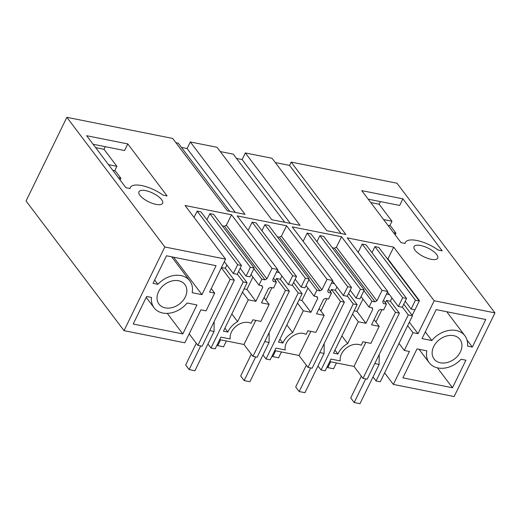 <?xml version="1.0" encoding="UTF-8"?>
<svg xmlns="http://www.w3.org/2000/svg" width="521" height="521" viewBox="0 0 521 521"><rect width="100%" height="100%" fill="white"/><g stroke="black" fill="none" stroke-linecap="round" stroke-linejoin="round"><path stroke-width="0.78" d="M275.296 162.552L289.546 165.398L291.161 162.09L396.976 183.216L494.95 312.887L454.143 396.553L393.348 384.413L409.421 351.46L404.296 350.438L412.958 332.678L417.992 333.681L434.201 300.76L393.7 247.149L347.24 237.876L387.748 291.486L384.908 290.92L382.075 290.353L341.568 236.742L292.222 226.895L332.73 280.506L327.051 279.373L286.55 225.762L237.205 215.909L277.706 269.52L272.034 268.387L231.526 214.776L185.072 205.508L225.573 259.113L164.831 246.987L124.024 330.653L184.818 342.792L200.891 309.839L206.016 310.861L214.685 293.102L211.265 288.575M181.471 147.443L187.104 148.57L190.328 141.966L245.026 214.359L227.371 210.836L172.672 138.443L66.857 117.316L26.05 200.982L124.024 330.653M175.896 142.708L178.247 143.177L229.722 211.305M236.488 158.43L242.122 159.55L245.345 152.946L300.044 225.346L271.747 219.693L217.049 147.3L190.328 141.966M220.272 151.565L233.265 154.157L284.74 222.291M291.161 162.09L345.859 234.489L326.771 230.679L272.073 158.28L245.345 152.946M95.643 147.625L104.024 149.299L105.301 146.688M370.744 202.539L379.125 204.212L380.402 201.601M494.95 312.887L434.201 300.76M66.857 117.316L164.831 246.987M415.068 250.249A13.155 4.806 -154 0 1 414.071 246.641A13.155 4.806 -154 0 1 424.276 246.531A13.155 4.806 -154 0 1 436.728 254.574A13.155 4.806 -154 0 1 437.718 258.175A13.155 4.806 -154 0 1 427.52 258.292A13.155 4.806 -154 0 1 415.068 250.249M161.627 199.66A13.155 4.806 -154 0 1 162.624 203.262A13.155 4.806 -154 0 1 152.419 203.372A13.155 4.806 -154 0 1 139.967 195.336A13.155 4.806 -154 0 1 138.97 191.728A13.155 4.806 -154 0 1 149.175 191.617A13.155 4.806 -154 0 1 161.627 199.66M125.932 187.716L86.642 135.714L127.795 143.926L167.091 195.929L163.014 195.121A22.807 8.329 -154 0 0 130.302 187.501A22.807 8.329 -154 0 0 130.003 188.53L125.932 187.716M402.896 198.84L361.743 190.627L401.033 242.63L405.104 243.444A22.807 8.329 -154 0 1 405.397 242.415A22.807 8.329 -154 0 1 438.115 250.034L442.186 250.842L402.896 198.84L399.679 205.45L368.191 199.165M460.395 351.89A16.229 12.263 -37.1 0 1 447.474 362.46A16.229 12.263 -37.1 0 1 434.091 359.008A16.229 12.263 -37.1 0 1 433.68 346.563A16.229 12.263 -37.1 0 1 446.601 335.993A16.229 12.263 -37.1 0 1 459.984 339.445A16.229 12.263 -37.1 0 1 460.395 351.89M422.036 338.591L431.837 340.545A22.377 16.913 -37.1 0 1 464.888 335.739A22.377 16.913 -37.1 0 1 467.493 346.1L472.326 347.064L485.761 319.516L436.168 309.617L422.036 338.591M452.482 387.754L465.917 360.206L461.085 359.236A22.377 16.913 -37.1 0 1 429.187 362.714A22.377 16.913 -37.1 0 1 426.816 350.835L417.015 348.881L402.889 377.855L452.482 387.754L437.445 367.852M393.348 384.413L384.635 372.88M376.058 380.962L408.275 314.912L412.495 315.752L380.278 381.808L376.058 380.962L373.01 376.93M363 378.357L395.498 312.359L399.386 313.141L367.168 379.19L363 378.357L354 366.445L365.859 342.356M329.747 361.6L354 366.445M387.748 291.486L382.694 301.959A6.141 4.643 -37.1 0 1 383.332 303.489L386.478 304.121L383.612 309.988L380.467 309.363A6.141 4.643 -37.1 0 1 378.585 310.392L371.545 324.824L379.19 326.348L370.893 343.359L362.877 341.763L361.164 345.28A14.034 10.609 -37.1 0 0 358.78 344.492A14.034 10.609 -37.1 0 0 345.521 348.705A14.034 10.609 -37.1 0 0 340.278 360.936L330.985 359.08L325.208 370.815L321.04 369.982L317.992 365.95M307.983 367.377L340.48 301.379L344.368 302.154L312.151 368.204L307.983 367.377L298.976 355.459L310.842 331.376M274.723 350.62L298.976 355.459M332.73 280.506L327.676 290.978L328.308 292.509L331.454 293.134L328.595 299.008L325.449 298.377L323.561 299.406L316.527 313.837L324.173 315.368L315.876 332.378L307.859 330.776L306.14 334.3L303.763 333.512C295.062 331.291 283.417 341.639 285.261 349.956L275.967 348.1L270.191 359.829L266.016 358.995L262.975 354.964M252.959 356.39L285.456 290.399L289.344 291.174L257.133 357.224L252.959 356.39L243.958 344.479L255.818 320.389M219.706 339.633L243.958 344.479M277.706 269.52L272.659 279.992A6.141 4.643 -37.1 0 1 273.291 281.522L276.436 282.154L273.571 288.022L270.425 287.397A6.141 4.643 -37.1 0 1 268.543 288.426L261.503 302.857L269.149 304.381L260.852 321.398L252.841 319.796L251.122 323.313A14.034 10.609 -37.1 0 0 248.738 322.532A14.034 10.609 -37.1 0 0 235.479 326.739A14.034 10.609 -37.1 0 0 230.243 338.969L220.943 337.113L215.166 348.849L210.998 348.015L207.951 343.984M197.889 345.397L230.106 279.347L234.326 280.187L202.109 346.244L197.889 345.397L189.175 333.863M187.104 148.57L235.355 212.431M242.122 159.55L290.373 223.411M289.546 165.398L341.027 233.525M104.024 149.299L116.88 166.31L108.498 164.636M116.88 166.31L114.685 170.81M127.795 143.926L124.578 150.536L93.09 144.252M379.125 204.212L391.981 221.23L389.786 225.723M391.981 221.23L383.593 219.556M272.034 268.387L266.882 278.839A6.141 4.643 -37.1 0 0 264.994 279.868L261.848 279.243L258.989 285.111L251.037 274.593M210.998 348.015L243.216 281.965L247.078 282.734L223.45 331.174L227.879 332.053A17.974 13.585 -37.1 0 1 237.628 321.613L248.263 299.803L255.909 301.327L262.766 287.273A6.141 4.643 -37.1 0 1 262.135 285.742L258.989 285.111M261.926 230.731L264.889 224.662L268.712 225.424L309.214 279.035L305.391 278.266L264.889 224.662M286.55 225.762L281.392 236.215A6.141 4.643 142.9 0 0 279.51 237.244L277.309 236.801M296.508 276.495L292.678 275.733L288.347 284.531L292.209 285.3L296.508 276.495L256 222.884L252.177 222.122L248.12 230.36M281.392 236.215L321.9 289.826L327.051 279.373M266.016 358.995L298.233 292.945L302.095 293.72L278.468 342.154L282.896 343.039A17.974 13.585 -37.1 0 1 292.646 332.593L303.287 310.79L310.933 312.313L317.784 298.253A6.141 4.643 -37.1 0 1 317.152 296.723L314.007 296.097L316.872 290.223L320.018 290.855A6.141 4.643 -37.1 0 1 321.9 289.826M316.944 241.711L319.907 235.642L323.73 236.404L364.238 290.015L360.415 289.253L319.907 235.642M341.568 236.742L336.416 247.195A6.141 4.643 142.9 0 0 334.528 248.224L332.326 247.788M351.525 287.475L347.702 286.713L343.365 295.511L347.227 296.286L351.525 287.475L311.017 233.87L307.195 233.102L303.137 241.34M336.416 247.195L376.917 300.806L382.075 290.353M321.04 369.982L353.251 303.932L357.113 304.7L333.492 353.14L337.921 354.019A17.974 13.585 -37.1 0 1 347.67 343.573L358.305 321.77L365.95 323.294L372.808 309.24A6.141 4.643 -37.1 0 1 372.17 307.703L369.024 307.077L371.89 301.21L375.035 301.835A6.141 4.643 -37.1 0 1 376.917 300.806M371.968 252.698L374.925 246.622L378.747 247.39L419.255 300.995L415.432 300.233L374.925 246.622M419.236 300.969L419.425 300.578L387.924 258.885L387.35 258.768M387.924 258.885L393.7 247.149M406.543 298.461L402.72 297.699L398.389 306.498L402.251 307.266L406.543 298.461L366.042 244.85L362.212 244.089L358.161 252.327M412.163 315.322L414.892 309.793M409.337 322.232L417.992 333.681M225.573 259.113L209.553 292.079L214.685 293.102M185.294 296.977A16.229 12.263 -37.1 0 1 172.373 307.546A16.229 12.263 -37.1 0 1 158.99 304.095A16.229 12.263 -37.1 0 1 158.579 291.649A16.229 12.263 -37.1 0 1 171.5 281.079A16.229 12.263 -37.1 0 1 184.883 284.531A16.229 12.263 -37.1 0 1 185.294 296.977M201.959 294.658L216.085 265.684L166.492 255.785L153.057 283.333L157.896 284.303A22.377 16.913 -37.1 0 1 189.794 280.826A22.377 16.913 -37.1 0 1 192.158 292.704L201.959 294.658L173.669 257.218M154.086 307.8A22.377 16.913 -37.1 0 0 187.137 302.994L196.938 304.948L182.806 333.922L133.213 324.023L146.648 296.475L151.487 297.439A22.377 16.913 -37.1 0 0 154.086 307.8L146.206 297.374M206.909 219.745L209.865 213.675L213.688 214.437L254.196 268.048L250.373 267.286L209.865 213.675M231.526 214.776L226.375 225.228A6.141 4.643 142.9 0 0 224.492 226.257L222.291 225.821M241.483 265.515L237.661 264.746L233.33 273.545L237.192 274.32L241.483 265.515L200.982 211.904L197.153 211.142L194.066 217.413M226.375 225.228L266.882 278.839M412.958 332.678L407.656 325.671M404.296 350.438L398.995 343.43M425.299 331.897L431.837 340.545M472.326 347.064L467.031 340.057M419.425 300.578L418.851 300.467M412.495 315.752L403.749 304.186M408.275 314.912L402.349 307.064M415.432 300.233L411.134 309.044L405.208 301.197M399.386 313.141L390.385 301.223L391.961 297.992M395.498 312.359L386.497 300.448L385.397 302.688M375.895 321.985L381.965 309.663M390.385 301.223L386.497 300.448M398.389 306.498L389.389 294.58L386.53 294.013M353.251 303.932L347.325 296.084M360.415 289.253L356.117 298.058L350.19 290.217M344.368 302.154L335.361 290.243L336.944 287.006M340.48 301.379L331.48 289.468L330.373 291.708M320.871 311.004L326.941 298.676M335.361 290.243L331.48 289.468M343.365 295.511L334.365 283.6L331.512 283.027M298.233 292.945L292.307 285.104M305.391 278.266L301.099 287.078L295.173 279.23M289.344 291.174L280.344 279.256L281.92 276.026M285.456 290.399L276.456 278.481L275.355 280.721M265.853 300.018L271.923 287.696M280.344 279.256L276.456 278.481M288.347 284.531L279.347 272.62L276.488 272.047M243.216 281.965L237.289 274.118M250.373 267.286L246.075 276.091L240.148 268.25M234.326 280.187L225.326 268.276L226.902 265.046M230.106 279.347L221.379 267.801M225.326 268.276L221.516 267.514M269.149 304.381L264.049 297.634M276.436 282.154L273.492 278.26M279.347 272.62L277.433 270.086M224.492 226.257L264.994 279.868M261.848 279.243L253.883 268.699M261.516 285.619L262.766 287.273M255.909 301.327L246.908 289.416L252.926 277.087M248.263 299.803L242.48 292.151M244.089 288.855L246.908 289.416M231.845 313.961L237.628 321.613M224.929 328.145L227.879 332.053M247.078 282.734L238.572 271.48M301.099 287.078L304.961 287.846L309.214 279.035M316.872 290.223L308.901 279.679M320.018 290.855L279.51 237.244M292.678 275.733L252.177 222.122M314.007 296.097L306.055 285.573M316.534 296.599L317.784 298.253M310.933 312.313L301.926 300.402L307.944 288.067M303.287 310.79L297.504 303.131M299.113 299.835L301.926 300.402M286.869 324.941L292.646 332.593M279.946 339.132L282.896 343.039M302.095 293.72L293.59 282.467M324.173 315.368L319.073 308.621M331.454 293.134L328.51 289.24M334.365 283.6L332.457 281.073M356.117 298.058L359.978 298.826L364.238 290.015M371.89 301.21L363.925 290.659M375.035 301.835L334.528 248.224M347.702 286.713L307.195 233.102M369.024 307.077L361.079 296.553M371.558 307.585L372.808 309.24M365.95 323.294L356.95 311.382L362.961 299.054M358.305 321.77L352.522 314.117M354.13 310.822L356.95 311.382M341.887 335.921L347.67 343.573M334.964 350.112L337.921 354.019M357.113 304.7L348.614 293.447M379.19 326.348L374.091 319.601M386.478 304.121L383.534 300.226M389.389 294.58L387.474 292.053M411.134 309.044L414.996 309.813L419.255 300.995M402.72 297.699L362.212 244.089M157.896 284.303L154.665 280.031M182.806 333.922L167.287 313.382M246.075 276.091L249.937 276.866L254.196 268.048M233.33 273.545L224.349 261.659M237.661 264.746L197.153 211.142M379.216 354.495L379.119 364.42L359.965 403.684L354.189 402.531L365.716 378.897M327.188 366.791L327.807 367.611L333.583 368.764L336.429 362.935M379.119 364.42L374.794 363.554M361.346 376.169L350.731 397.946L354.189 402.531M327.807 367.611L330.653 361.782M324.192 343.515L324.095 353.433L304.948 392.697L299.171 391.545L310.692 367.917M272.17 355.81L272.789 356.631L278.566 357.784L281.412 351.955M324.095 353.433L319.777 352.574M306.328 365.188L295.707 386.966L299.171 391.545M272.789 356.631L275.635 350.802M269.175 332.528L269.077 342.453L249.924 381.717L244.147 380.564L255.674 356.931M217.146 344.824L217.771 345.651L223.548 346.804L226.388 340.968M269.077 342.453L264.753 341.587M251.311 354.208L240.689 375.98L244.147 380.564M217.771 345.651L220.611 339.816M214.157 321.548L214.059 331.467L194.906 370.731L189.13 369.578L200.657 345.951M214.059 331.467L209.735 330.607M196.274 343.254L185.665 365L189.13 369.578M395.172 234.873L395.993 233.193L390.457 225.86L387.989 225.365M395.993 233.193L393.524 232.698M120.071 179.96L120.892 178.273L115.356 170.947L112.888 170.452M120.892 178.273L118.43 177.785M129.814 188.491L130.302 187.501M404.915 243.405L405.397 242.415M446.751 311.727L464.888 335.739M419.034 349.285L429.187 362.714M189.794 280.826L171.65 256.814"/></g></svg>
